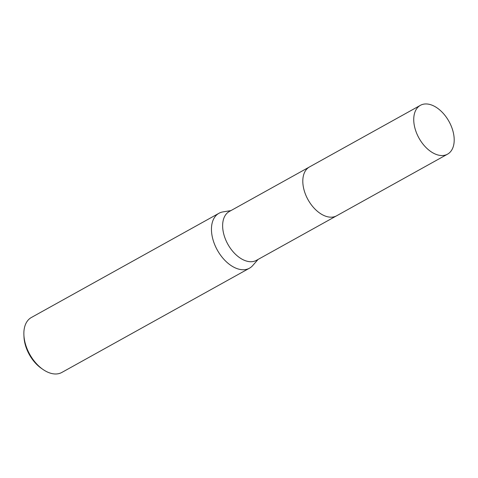 <?xml version="1.0" encoding="UTF-8"?>
<svg xmlns="http://www.w3.org/2000/svg" width="478" height="478" viewBox="0 0 478 478"><rect width="100%" height="100%" fill="white"/><g stroke="black" fill="none" stroke-linecap="round" stroke-linejoin="round"><path stroke-width="0.72" d="M303.608 188.171A27.939 17.16 60.9 0 0 305.795 195.084A27.939 17.16 60.9 0 0 315.498 209.573M309.2 167.109L229.297 211.509A27.939 17.16 60.9 0 0 225.622 239.627A27.939 17.16 60.9 0 0 256.435 260.349L336.339 215.948M230.934 210.601L222.933 211.909A31.417 19.299 60.9 0 0 218.942 213.284A31.417 19.299 60.9 0 0 214.813 244.903A31.417 19.299 60.9 0 0 249.456 268.206A31.417 19.299 60.9 0 0 252.731 265.541L258.072 259.44M218.942 213.284L31.351 317.512A31.417 19.299 60.9 0 0 23.9 335.036A31.417 19.299 60.9 0 0 27.222 349.137A31.417 19.299 60.9 0 0 43.056 369.506A31.417 19.299 60.9 0 0 61.865 372.434L249.456 268.206M23.9 335.036L23.99 336.918A28.722 17.644 60.9 0 0 27.025 349.812A28.722 17.644 60.9 0 0 41.502 368.436L43.056 369.506M444.546 155.284A27.939 17.16 60.9 0 0 447.533 154.167A27.939 17.16 60.9 0 0 450.156 123.7A27.939 17.16 60.9 0 0 423.389 104.21A27.939 17.16 60.9 0 0 420.401 105.327A27.939 17.16 60.9 0 0 417.778 135.788A27.939 17.16 60.9 0 0 444.546 155.284M420.401 105.327L309.469 166.953A27.939 17.166 60.9 0 0 306.846 197.426A27.939 17.166 60.9 0 0 333.62 216.922A27.939 17.166 60.9 0 0 336.614 215.805L447.533 154.167"/></g></svg>

